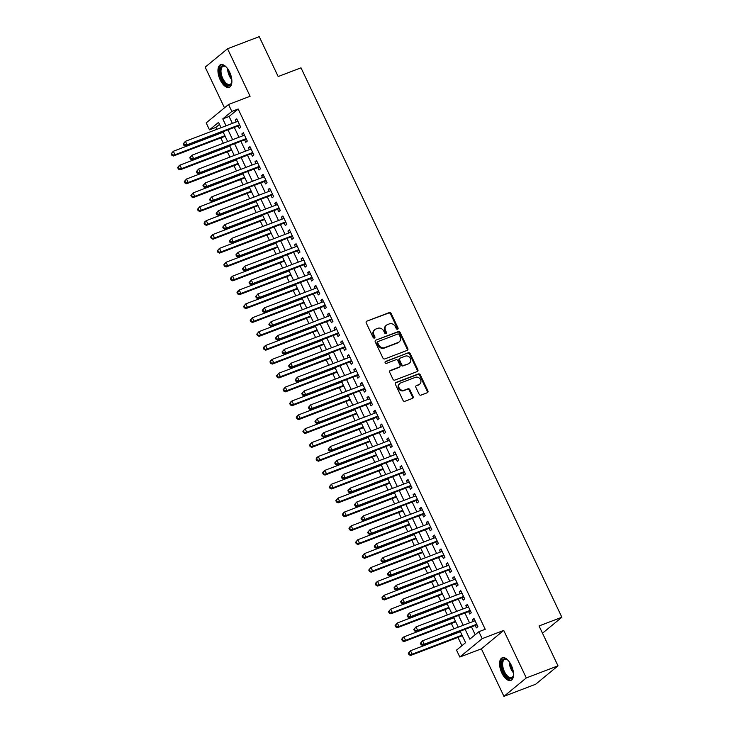 <?xml version="1.0" encoding="UTF-8"?>
<svg xmlns="http://www.w3.org/2000/svg" width="733" height="733" viewBox="0 0 733 733"><rect width="100%" height="100%" fill="white"/><g stroke="black" fill="none" stroke-linecap="round" stroke-linejoin="round"><path stroke-width="1.1" d="M397.598 329.227A1.063 0.916 50.5 0 0 398.019 327.944L391.147 313.477A1.521 1.31 50.5 0 0 389.26 312.588L366.857 321.136A1.521 1.31 50.5 0 0 366.253 322.969L373.124 337.437A1.063 0.916 50.5 0 0 374.865 336.777L373.977 334.899A4.874 4.206 50.5 0 1 374.865 329.621A4.874 4.206 50.5 0 1 375.892 329.025L377.761 328.311A4.874 4.206 50.5 0 1 383.808 331.151L384.697 333.02A1.063 0.916 50.5 0 0 386.447 332.361L385.558 330.482A4.874 4.206 50.5 0 1 386.438 325.205A4.874 4.206 50.5 0 1 387.464 324.609L389.333 323.894A4.874 4.206 50.5 0 1 395.389 326.735L396.278 328.604A1.063 0.916 50.5 0 0 397.598 329.227M397.46 329.264A1.063 0.916 50.5 0 0 397.414 328.439L390.542 313.971A1.521 1.31 50.5 0 0 388.655 313.083L366.857 321.136M374.306 338.096A1.063 0.916 50.5 0 0 374.261 337.272L373.372 335.402L373.977 334.899M385.888 333.68A1.063 0.916 50.5 0 0 385.842 332.855L384.953 330.986L385.558 330.482M511.267 665.225A12.104 5.864 -110.9 0 0 502.242 657.803A12.104 5.864 -110.9 0 0 501.839 672.986A12.104 5.864 -110.9 0 0 510.864 680.416A12.104 5.864 -110.9 0 0 511.267 665.225M229.631 72.109A12.104 5.864 -110.9 0 0 220.606 64.678A12.104 5.864 -110.9 0 0 220.212 79.87A12.104 5.864 -110.9 0 0 229.237 87.291A12.104 5.864 -110.9 0 0 229.631 72.109M419.139 394.244A1.521 1.31 50.5 0 0 421.026 395.124L427.312 392.732A1.521 1.31 50.5 0 0 427.907 390.891L420.275 374.82A1.521 1.31 50.5 0 0 418.387 373.94L395.985 382.479A1.521 1.31 50.5 0 0 395.389 384.321L403.022 400.392A1.521 1.31 50.5 0 0 404.909 401.281L412.505 398.376A1.521 1.31 50.5 0 0 413.1 396.544L409.829 389.663A1.521 1.31 50.5 0 0 407.942 388.783L404.176 390.213A4.077 3.518 50.5 0 1 399.393 388.343A4.077 3.518 50.5 0 1 399.861 383.432A4.077 3.518 50.5 0 1 400.722 382.928L415.464 377.303A4.077 3.518 50.5 0 1 420.247 379.172A4.077 3.518 50.5 0 1 419.789 384.092A4.077 3.518 50.5 0 1 418.928 384.587L416.463 385.531A1.521 1.31 50.5 0 0 415.868 387.363L419.139 394.244M557.996 665.839L535.64 684.255L503.938 696.35L526.294 677.933L557.996 665.839L539.048 625.955L561.872 617.25L300.997 67.83L278.174 76.534L259.225 36.65L227.532 48.745L250.09 96.261L228.54 104.489L231.83 111.425L238.17 109.006L485.219 629.29L478.878 631.709L482.177 638.645L459.82 657.052L456.531 650.116L465.592 642.658L460.159 631.214M526.294 677.933L503.727 630.417L482.177 638.645M407.2 350.374A1.521 1.31 50.5 0 0 407.795 348.541L400.172 332.47A1.521 1.31 50.5 0 0 398.276 331.582L375.873 340.13A1.521 1.31 50.5 0 0 375.278 341.972L382.91 358.034A1.521 1.31 50.5 0 0 384.798 358.923L407.2 350.374A1.521 1.31 50.5 0 0 407.191 349.036L399.567 332.965A1.521 1.31 50.5 0 0 397.671 332.086L375.873 340.13M410.223 353.645L417.856 369.716A1.521 1.31 50.5 0 1 417.26 371.558L394.858 380.097A1.521 1.31 50.5 0 1 392.961 379.218L389.699 372.337A1.521 1.31 50.5 0 1 390.295 370.504L399.384 367.031A1.521 1.31 50.5 0 0 399.98 365.199L397.808 360.636A1.521 1.31 50.5 0 0 395.921 359.747L386.465 363.357A1.063 0.916 50.5 0 1 385.558 361.451L408.336 352.756A1.521 1.31 50.5 0 1 410.223 353.645L409.619 354.149L417.251 370.211L417.856 369.716M227.532 48.745L205.176 67.161L224.49 107.824M238.051 125.994L239.205 128.422L240.708 127.185L236.759 118.856L235.247 120.102L236.136 121.962M244.639 139.875L245.793 142.303L247.296 141.057L243.347 132.728L241.835 133.974L242.724 135.834M251.227 153.747L252.381 156.175L253.884 154.929L249.935 146.609L248.423 147.846L249.312 149.715M257.814 167.619L258.969 170.047L260.472 168.801L256.523 160.481L255.011 161.727L255.899 163.587M264.402 181.491L265.557 183.919L267.059 182.682L263.11 174.353L261.599 175.599L262.487 177.459M270.99 195.372L272.145 197.8L273.647 196.554L269.698 188.225L268.186 189.471L269.075 191.331M277.578 209.244L278.732 211.672L280.235 210.426L276.286 202.097L274.774 203.343L275.663 205.213M284.166 223.116L285.32 225.544L286.823 224.298L282.874 215.978L281.362 217.215L282.251 219.085M290.754 236.988L291.908 239.416L293.411 238.17L289.462 229.85L287.95 231.097L288.839 232.957M297.341 250.869L298.496 253.288L299.999 252.051L296.05 243.722L294.538 244.969L295.426 246.829M303.929 264.741L305.084 267.169L306.586 265.923L302.637 257.595L301.126 258.841L302.014 260.701M310.517 278.613L311.672 281.041L313.174 279.795L309.225 271.476L307.713 272.713L308.602 274.582M317.105 292.485L318.259 294.913L319.762 293.667L315.813 285.348L314.301 286.594L315.19 288.454M323.693 306.357L324.847 308.785L326.35 307.548L322.401 299.22L320.889 300.466L321.778 302.326M330.281 320.239L331.435 322.667L332.938 321.421L328.989 313.092L327.477 314.338L328.366 316.198M336.868 334.111L338.023 336.539L339.526 335.293L335.577 326.973L334.065 328.21L334.954 330.079M343.456 347.983L344.611 350.411L346.113 349.165L342.164 340.845L340.653 342.091L341.541 343.951M350.044 361.855L351.199 364.283L352.71 363.046L348.752 354.717L347.24 355.963L348.129 357.823M356.632 375.736L357.786 378.164L359.298 376.918L355.34 368.589L353.828 369.835L354.717 371.695M363.22 389.608L364.374 392.036L365.886 390.79L361.928 382.461L360.416 383.707L361.305 385.576M369.808 403.48L370.962 405.908L372.474 404.662L368.516 396.342L367.004 397.588L367.893 399.448M376.396 417.352L377.55 419.78L379.062 418.534L375.104 410.214L373.592 411.46L374.481 413.32M382.983 431.233L384.138 433.661L385.65 432.415L381.691 424.086L380.18 425.332L381.068 427.192M389.571 445.105L390.726 447.533L392.237 446.287L388.279 437.958L386.767 439.204L387.656 441.064M396.159 458.977L397.313 461.405L398.825 460.159L394.867 451.84L393.355 453.076L394.244 454.946M402.747 472.849L403.901 475.277L405.413 474.031L401.455 465.712L399.943 466.958L400.832 468.818M409.335 486.721L410.489 489.149L412.001 487.912L408.043 479.584L406.531 480.83L407.42 482.69M415.923 500.602L417.077 503.03L418.589 501.784L414.631 493.456L413.119 494.702L414.008 496.562M422.51 514.474L423.665 516.902L425.177 515.656L421.218 507.337L419.707 508.574L420.595 510.443M429.098 528.346L430.253 530.774L431.764 529.528L427.806 521.209L426.294 522.455L427.183 524.315M435.686 542.218L436.841 544.646L438.352 543.41L434.394 535.081L432.882 536.327L433.771 538.187M442.274 556.1L443.428 558.528L444.94 557.282L440.982 548.953L439.47 550.199L440.359 552.059M448.862 569.972L450.016 572.4L451.528 571.154L447.57 562.834L446.058 564.071L446.947 565.94M455.45 583.844L456.604 586.272L458.116 585.026L454.158 576.706L452.646 577.952L453.535 579.812M462.037 597.716L463.192 600.144L464.704 598.907L460.745 590.578L459.234 591.824L460.122 593.684M468.625 611.597L469.78 614.025L471.292 612.779L467.333 604.45L465.821 605.696L466.71 607.556M238.17 109.006L229.108 116.474L232.398 123.391M234.313 127.423L238.985 137.263M240.9 141.295L245.573 151.135M247.488 155.167L252.161 165.007M254.076 169.048L258.749 178.889M260.664 182.92L265.337 192.761M267.252 196.792L271.925 206.633M273.84 210.664L278.513 220.505M280.427 224.545L285.1 234.386M287.015 238.417L291.688 248.258M293.603 252.289L298.276 262.13M300.191 266.161L304.864 276.002M306.779 280.043L311.452 289.874M313.367 293.915L318.04 303.755M319.954 307.787L324.627 317.627M326.542 321.659L331.215 331.499M333.13 335.531L337.803 345.371M339.718 349.412L344.391 359.252M346.306 363.284L350.979 373.124M352.894 377.156L357.567 386.997M359.482 391.028L364.154 400.869M366.069 404.909L370.742 414.75M372.657 418.781L377.33 428.622M379.245 432.653L383.918 442.494M385.833 446.525L390.506 456.366M392.421 460.406L397.094 470.238M399.009 474.278L403.681 484.119M405.596 488.151L410.269 497.991M412.184 502.023L416.857 511.863M418.772 515.895L423.445 525.735M425.36 529.776L430.033 539.616M431.948 543.648L436.621 553.488M438.536 557.52L443.208 567.36M445.123 571.392L449.796 581.232M451.711 585.273L456.384 595.114M458.299 599.145L462.972 608.986M464.887 613.017L469.56 622.858M471.475 626.889L475.204 634.732M475.213 625.469L476.368 627.897L477.879 626.651L473.921 618.322L472.409 619.568L473.298 621.428M219.497 124.39L215.823 127.423L216.748 129.365M218.663 133.397L218.892 133.882M220.807 137.923L223.336 143.237M225.251 147.269L225.48 147.754M227.395 151.795L229.924 157.109M231.839 161.141L232.068 161.636M233.983 165.667L236.512 170.981M238.427 175.013L238.656 175.508M240.571 179.539L243.099 184.853M245.014 188.894L245.243 189.38M247.158 193.411L249.687 198.735M251.602 202.766L251.831 203.252M253.746 207.292L256.275 212.607M258.19 216.638L258.419 217.133M260.334 221.164L262.863 226.479M264.778 230.51L265.007 231.005M266.922 235.036L269.451 240.351M271.366 244.391L271.595 244.877M273.51 248.908L276.039 254.232M277.954 258.263L278.183 258.749M280.098 262.79L282.626 268.104M284.541 272.135L284.771 272.63M286.685 276.662L289.214 281.976M291.129 286.007L291.358 286.502M293.273 290.534L295.802 295.848M297.717 299.889L297.946 300.374M299.861 304.406L302.39 309.729M304.305 313.761L304.534 314.246M306.449 318.287L308.978 323.601M310.893 327.633L311.122 328.118M313.037 332.159L315.566 337.473M317.481 341.505L317.71 341.999M319.625 346.031L322.154 351.345M324.068 355.377L324.298 355.871M326.212 359.903L328.741 365.217M330.656 369.258L330.885 369.744M332.8 373.775L335.329 379.098M337.244 383.13L337.473 383.616M339.388 387.656L341.917 392.97M343.832 397.002L344.061 397.497M345.976 401.528L348.505 406.842M350.42 410.874L350.649 411.369M352.564 415.4L355.093 420.715M357.008 424.755L357.237 425.241M359.152 429.272L361.681 434.596M363.595 438.627L363.825 439.113M365.74 443.153L368.268 448.468M370.183 452.499L370.412 452.994M372.327 457.026L374.856 462.34M376.771 466.371L377 466.866M378.915 470.898L381.444 476.212M383.359 480.252L383.588 480.738M385.503 484.77L388.032 490.093M389.947 494.124L390.176 494.61M392.091 498.651L394.62 503.965M396.535 507.996L396.764 508.482M398.679 512.523L401.208 517.837M403.123 521.869L403.352 522.363M405.267 526.395L407.795 531.709M409.71 535.75L409.939 536.235M411.854 540.267L414.383 545.581M416.298 549.622L416.527 550.107M418.442 554.139L420.971 559.462M422.886 563.494L423.115 563.979M425.03 568.02L427.559 573.334M429.474 577.366L429.703 577.861M431.618 581.892L434.147 587.206M436.062 591.238L436.291 591.733M438.206 595.764L440.735 601.078M442.65 605.119L442.879 605.605M444.794 609.636L447.322 614.96M449.237 618.991L449.466 619.477M451.381 623.517L453.91 628.832M455.825 632.863L456.054 633.358M457.969 637.389L461.909 645.681M542.493 633.211L561.872 617.25M503.727 630.417L481.379 648.833L503.938 696.35M481.379 648.833L459.82 657.052M215.823 127.423L209.482 129.842L206.184 122.897L228.54 104.489M465.134 629.308L469.816 639.167L478.878 631.709M231.83 111.425L222.768 118.893L226.057 125.81M227.972 129.842L232.645 139.682M234.56 143.714L239.233 153.554M241.148 157.586L245.821 167.426M247.736 171.467L252.409 181.308M254.324 185.339L258.996 195.18M260.911 199.211L265.584 209.052M267.499 213.083L272.172 222.924M274.087 226.964L278.76 236.805M280.675 240.836L285.348 250.677M287.263 254.708L291.936 264.549M293.851 268.58L298.523 278.421M300.438 282.462L305.111 292.293M307.026 296.334L311.699 306.174M313.614 310.206L318.287 320.046M320.202 324.078L324.875 333.918M326.79 337.95L331.463 347.79M333.378 351.831L338.05 361.671M339.965 365.703L344.638 375.543M346.553 379.575L351.226 389.415M353.141 393.447L357.814 403.287M359.729 407.328L364.402 417.169M366.317 421.2L370.99 431.041M372.905 435.072L377.577 444.913M379.492 448.944L384.165 458.785M386.08 462.825L390.753 472.657M392.668 476.697L397.341 486.538M399.256 490.569L403.929 500.41M405.844 504.441L410.517 514.282M412.432 518.313L417.104 528.154M419.019 532.195L423.692 542.035M425.607 546.067L430.28 555.907M432.195 559.939L436.868 569.779M438.783 573.811L443.456 583.651M445.371 587.692L450.044 597.532M451.959 601.564L456.632 611.404M458.546 615.436L463.219 625.276M221.073 127.707L218.544 122.374L209.482 129.842M458.244 627.173L453.571 617.333M451.656 613.301L446.983 603.461M445.068 599.429L440.396 589.589M438.481 585.557L433.808 575.717M431.893 571.676L427.22 561.845M425.305 557.804L420.632 547.963M418.717 543.932L414.044 534.091M412.129 530.06L407.456 520.219M405.541 516.188L400.869 506.347M398.954 502.307L394.281 492.466M392.366 488.435L387.693 478.594M385.778 474.563L381.105 464.722M379.19 460.691L374.517 450.85M372.602 446.809L367.929 436.969M366.014 432.937L361.342 423.097M359.427 419.065L354.754 409.225M352.839 405.193L348.166 395.353M346.251 391.312L341.578 381.481M339.663 377.44L334.99 367.599M333.075 363.568L328.402 353.727M326.487 349.696L321.814 339.855M319.9 335.824L315.227 325.983M313.312 321.943L308.639 312.102M306.724 308.071L302.051 298.23M300.136 294.199L295.463 284.358M293.548 280.327L288.875 270.486M286.96 266.446L282.287 256.605M280.373 252.573L275.7 242.733M273.785 238.701L269.112 228.861M267.197 224.829L262.524 214.989M260.609 210.948L255.936 201.117M254.012 197.076L249.348 187.236M247.424 183.204L242.76 173.364M240.836 169.332L236.173 159.492M234.248 155.46L229.585 145.62M227.661 141.579L222.997 131.738M229.108 116.474L222.768 118.893M235.247 120.102L237.025 119.424M241.835 133.974L243.613 133.296M248.423 147.846L250.2 147.168M255.011 161.727L256.788 161.04M261.599 175.599L263.376 174.921M268.186 189.471L269.964 188.793M274.774 203.343L276.552 202.665M281.362 217.215L283.14 216.537M287.95 231.097L289.727 230.419M294.538 244.969L296.315 244.291M301.126 258.841L302.903 258.163M307.713 272.713L309.491 272.035M314.301 286.594L316.079 285.916M320.889 300.466L322.667 299.788M327.477 314.338L329.254 313.66M334.065 328.21L335.842 327.532M340.653 342.091L342.43 341.413M347.24 355.963L349.018 355.285M353.828 369.835L355.606 369.157M360.416 383.707L362.194 383.029M367.004 397.588L368.781 396.901M373.592 411.46L375.369 410.782M380.18 425.332L381.957 424.654M386.767 439.204L388.545 438.526M393.355 453.076L395.133 452.398M399.943 466.958L401.721 466.28M406.531 480.83L408.308 480.152M413.119 494.702L414.905 494.024M419.707 508.574L421.493 507.896M426.294 522.455L428.081 521.777M432.882 536.327L434.669 535.649M439.47 550.199L441.257 549.521M446.058 564.071L447.845 563.393M452.646 577.952L454.433 577.265M459.234 591.824L461.02 591.146M465.821 605.696L467.608 605.018M472.409 619.568L474.196 618.89M386.438 325.205L385.833 325.699A4.874 4.206 50.5 0 0 384.953 330.986M374.865 329.621L374.261 330.116A4.874 4.206 50.5 0 0 373.372 335.402M399.137 334.633A1.063 0.916 50.5 0 0 397.817 334.01L378.146 341.514A1.063 0.916 50.5 0 0 377.733 342.797L378.668 344.776A4.874 4.206 50.5 0 0 384.724 347.616L398.166 342.485A4.874 4.206 50.5 0 0 399.192 341.89A4.874 4.206 50.5 0 0 400.071 336.612L399.137 334.633M377.541 342.009A1.063 0.916 50.5 0 0 377.129 343.301L377.733 342.797M399.192 341.89L398.587 342.384A4.874 4.206 50.5 0 1 397.561 342.98L384.119 348.111A4.874 4.206 50.5 0 1 378.063 345.27L377.129 343.301M417.233 371.567A1.521 1.31 50.5 0 0 417.251 370.211M389.718 370.99L398.779 367.535A1.521 1.31 50.5 0 0 399.1 367.343L399.705 366.848M385.1 361.891L408.336 352.756M408.812 363.44A4.077 3.518 50.5 0 0 409.665 362.936A4.077 3.518 50.5 0 0 410.132 358.025A4.077 3.518 50.5 0 0 405.349 356.146L400.154 358.135A1.521 1.31 50.5 0 0 399.558 359.967L401.721 364.53A1.521 1.31 50.5 0 0 403.608 365.419L408.208 363.935A4.077 3.518 50.5 0 0 409.06 363.431L409.665 362.936M399.549 358.629A1.521 1.31 50.5 0 0 398.954 360.471L399.558 359.967M408.208 363.935L403.003 365.914A1.521 1.31 50.5 0 1 401.116 365.034L398.954 360.471M409.619 354.149A1.521 1.31 50.5 0 0 407.731 353.26M419.789 384.092L419.184 384.587A4.077 3.518 50.5 0 1 418.323 385.091L416.463 385.531M399.861 383.432L399.256 383.927A4.077 3.518 50.5 0 0 398.789 388.838A4.077 3.518 50.5 0 0 403.571 390.716L404.176 390.213M412.477 398.395A1.521 1.31 50.5 0 0 412.496 397.039L409.234 390.167A1.521 1.31 50.5 0 0 407.337 389.278L403.571 390.716M427.284 392.741A1.521 1.31 50.5 0 0 427.302 391.395L419.679 375.323A1.521 1.31 50.5 0 0 417.783 374.435L395.408 382.974M223.226 132.233L173.336 151.264L174.985 154.736L173.474 155.982L225.141 136.265M172.392 154.7L171.733 153.307L171.128 153.802L171.788 155.194L174.985 154.736L224.875 135.697M171.128 153.802L173.336 151.264L171.733 153.307M173.474 155.982L171.788 155.194M183.204 143.851L183.864 145.244L184.469 144.74L183.809 143.356L183.204 143.851L185.422 141.313L237.913 121.284M183.809 143.356L185.422 141.313L187.062 144.777L185.559 146.023L239.059 125.609A1.548 1.338 50.5 0 1 239.581 125.526L239.938 125.545M239.563 124.757L187.062 144.777L184.469 144.74M183.864 145.244L185.559 146.023M231.894 81.583A10.473 5.076 69.1 0 1 231.665 82.747A10.473 5.076 69.1 0 1 221.861 78.962A10.473 5.076 69.1 0 1 220.23 68.361A10.473 5.076 69.1 0 1 225.452 66.456A10.473 5.076 69.1 0 1 226.387 67.17M225.791 66.694A9.694 4.7 -110.9 0 0 223.116 66.3A9.694 4.7 -110.9 0 0 222.795 78.468A9.694 4.7 -110.9 0 0 230.025 84.414A9.694 4.7 -110.9 0 0 231.765 82.343M221.339 64.504A12.021 5.827 -110.9 0 0 221.256 79.457A12.021 5.827 -110.9 0 0 229.896 86.934M513.521 674.699A10.473 5.076 69.1 0 1 513.457 675.148A10.473 5.076 69.1 0 1 513.302 675.863A10.473 5.076 69.1 0 1 505.972 675.991A10.473 5.076 69.1 0 1 501.674 662.293A10.473 5.076 69.1 0 1 507.089 659.572A10.473 5.076 69.1 0 1 508.024 660.296M507.428 659.81A9.694 4.7 -110.9 0 0 504.744 659.416A9.694 4.7 -110.9 0 0 502.746 662.522A9.694 4.7 -110.9 0 0 505.229 673.096A9.694 4.7 -110.9 0 0 511.661 677.539A9.694 4.7 -110.9 0 0 513.402 675.46M502.975 657.629A12.021 5.827 -110.9 0 0 500.804 661.34A12.021 5.827 -110.9 0 0 503.708 674.158A12.021 5.827 -110.9 0 0 511.524 680.059M229.814 146.105L179.924 165.136L181.573 168.608L180.061 169.854L231.729 150.137M178.98 168.572L178.321 167.179L177.716 167.683L178.376 169.066L181.573 168.608L231.463 149.578M177.716 167.683L178.412 166.382L179.924 165.136L178.321 167.179M180.061 169.854L178.376 169.066M236.402 159.977L186.512 179.017L188.161 182.48L186.649 183.726L238.317 164.018M185.568 182.444L184.908 181.06L184.304 181.555L184.963 182.938L188.161 182.48L238.051 163.45M184.304 181.555L186.512 179.017L184.908 181.06M186.649 183.726L184.963 182.938M242.989 173.858L193.1 192.889L194.749 196.352L193.237 197.598L244.904 177.89M192.156 196.316L191.496 194.932L190.892 195.427L191.551 196.82L194.749 196.352L244.639 177.322M190.892 195.427L193.1 192.889L191.496 194.932M193.237 197.598L191.551 196.82M249.577 187.73L199.688 206.761L201.337 210.234L199.825 211.471L251.492 191.762M198.744 210.197L198.084 208.804L197.479 209.299L198.139 210.692L201.337 210.234L251.227 191.194M197.479 209.299L199.688 206.761L198.084 208.804M199.825 211.471L198.139 210.692M189.792 157.723L190.452 159.116L191.056 158.621L190.397 157.228L189.792 157.723L192.009 155.185L244.501 135.156M190.397 157.228L192.009 155.185L193.649 158.658L192.147 159.904L245.647 139.481A1.548 1.338 50.5 0 1 246.169 139.407L246.526 139.426M246.151 138.629L193.649 158.658L191.056 158.621M190.452 159.116L192.147 159.904M196.38 171.604L197.04 172.988L197.644 172.493L196.985 171.101L196.38 171.604L198.597 169.057L251.089 149.037M196.985 171.101L198.597 169.057L200.237 172.53L198.735 173.776L252.234 153.362A1.548 1.338 50.5 0 1 252.757 153.279L253.114 153.298M252.738 152.501L200.237 172.53L197.644 172.493M197.04 172.988L198.735 173.776M202.968 185.476L203.627 186.86L204.232 186.365L203.572 184.982L202.968 185.476L205.185 182.938L257.677 162.909M203.572 184.982L205.185 182.938L206.825 186.402L205.322 187.648L258.822 167.234A1.548 1.338 50.5 0 1 259.345 167.151L259.702 167.17M259.326 166.373L206.825 186.402L204.232 186.365M203.627 186.86L205.322 187.648M209.556 199.349L210.215 200.741L210.82 200.237L210.16 198.854L209.556 199.349L211.773 196.811L264.265 176.781M210.16 198.854L211.773 196.811L213.413 200.274L211.91 201.52L265.41 181.106A1.548 1.338 50.5 0 1 265.932 181.024L266.29 181.042M265.914 180.254L213.413 200.274L210.82 200.237M210.215 200.741L211.91 201.52M256.165 201.602L206.275 220.633L207.925 224.106L206.413 225.352L258.08 205.634M205.332 224.069L204.672 222.676L204.067 223.18L204.727 224.564L207.925 224.106L257.814 205.075M204.067 223.18L204.764 221.879L206.275 220.633L204.672 222.676M206.413 225.352L204.727 224.564M216.143 213.221L216.803 214.613L217.408 214.109L216.748 212.726L216.143 213.221L218.361 210.683L270.853 190.653M216.748 212.726L218.361 210.683L220.001 214.155L218.498 215.392L271.998 194.978A1.548 1.338 50.5 0 1 272.52 194.905L272.878 194.914M272.502 194.126L220.001 214.155L217.408 214.109M216.803 214.613L218.498 215.392M262.753 215.475L212.863 234.514L214.512 237.978L213.001 239.224L264.668 219.506M211.919 237.941L211.26 236.557L210.655 237.052L211.315 238.436L214.512 237.978L264.402 218.947M210.655 237.052L211.351 235.751L212.863 234.514L211.26 236.557M213.001 239.224L211.315 238.436M222.731 227.102L223.391 228.485L223.996 227.99L223.336 226.598L222.731 227.102L224.949 224.555L277.44 204.525M223.336 226.598L224.949 224.555L226.598 228.027L225.086 229.273L278.586 208.859A1.548 1.338 50.5 0 1 279.108 208.777L279.465 208.795M279.09 207.998L226.598 228.027L223.996 227.99M223.391 228.485L225.086 229.273M269.341 229.347L219.451 248.386L221.1 251.85L219.588 253.096L271.256 233.387M218.507 251.813L217.848 250.429L217.243 250.924L217.903 252.317L221.1 251.85L270.99 232.819M217.243 250.924L219.451 248.386L217.848 250.429M219.588 253.096L217.903 252.317M229.319 240.974L229.979 242.357L230.583 241.863L229.924 240.479L229.319 240.974L231.536 238.436L284.028 218.407M229.924 240.479L231.536 238.436L233.186 241.899L231.674 243.145L285.174 222.731A1.548 1.338 50.5 0 1 285.696 222.649L286.053 222.667M285.678 221.87L233.186 241.899L230.583 241.863M229.979 242.357L231.674 243.145M275.929 243.228L226.039 262.258L227.688 265.731L226.176 266.968L277.844 247.259M225.095 265.685L224.435 264.301L223.831 264.796L224.49 266.189L227.688 265.731L277.578 246.691M223.831 264.796L226.039 262.258L224.435 264.301M226.176 266.968L224.49 266.189M235.907 254.846L236.567 256.229L237.171 255.735L236.512 254.351L235.907 254.846L238.124 252.308L290.616 232.279M236.512 254.351L238.124 252.308L239.773 255.771L238.262 257.017L291.761 236.603A1.548 1.338 50.5 0 1 292.284 236.521L292.641 236.539M292.265 235.742L239.773 255.771L237.171 255.735M236.567 256.229L238.262 257.017M282.517 257.1L232.627 276.13L234.276 279.603L232.764 280.849L284.431 261.131M231.683 279.566L231.023 278.174L230.419 278.677L231.078 280.061L234.276 279.603L284.166 260.563M230.419 278.677L231.115 277.376L232.627 276.13L231.023 278.174M232.764 280.849L231.078 280.061M242.495 268.718L243.154 270.111L243.759 269.607L243.099 268.223L242.495 268.718L244.712 266.18L297.204 246.151M243.099 268.223L244.712 266.18L246.361 269.652L244.849 270.889L298.349 250.475A1.548 1.338 50.5 0 1 298.872 250.402L299.229 250.411M298.853 249.623L246.361 269.652L243.759 269.607M243.154 270.111L244.849 270.889M289.104 270.972L239.215 290.011L240.864 293.475L239.352 294.721L291.019 275.003M238.271 293.438L237.611 292.046L237.006 292.549L237.666 293.933L240.864 293.475L290.754 274.444M237.006 292.549L237.703 291.248L239.215 290.011L237.611 292.046M239.352 294.721L237.666 293.933M249.083 282.599L249.742 283.983L250.347 283.488L249.687 282.095L249.083 282.599L251.3 280.052L303.792 260.023M249.687 282.095L251.3 280.052L252.949 283.524L251.437 284.771L304.937 264.356A1.548 1.338 50.5 0 1 305.459 264.274L305.817 264.292M305.441 263.495L252.949 283.524L250.347 283.488M249.742 283.983L251.437 284.771M295.692 284.844L245.802 303.883L247.452 307.347L245.94 308.593L297.607 288.884M244.859 307.31L244.199 305.927L243.594 306.421L244.254 307.805L247.452 307.347L297.341 288.316M243.594 306.421L245.802 303.883L244.199 305.927M245.94 308.593L244.254 307.805M255.67 296.471L256.33 297.855L256.935 297.36L256.275 295.967L255.67 296.471L257.888 293.924L310.38 273.904M256.275 295.967L257.888 293.924L259.537 297.396L258.025 298.643L311.525 278.228A1.548 1.338 50.5 0 1 312.047 278.146L312.405 278.164M312.029 277.367L259.537 297.396L256.935 297.36M256.33 297.855L258.025 298.643M302.28 298.725L252.39 317.756L254.039 321.228L252.528 322.465L304.195 302.756M251.446 321.182L250.787 319.799L250.182 320.294L250.842 321.686L254.039 321.228L303.929 302.188M250.182 320.294L252.39 317.756L250.787 319.799M252.528 322.465L250.842 321.686M262.258 310.343L262.918 311.727L263.523 311.232L262.863 309.848L262.258 310.343L264.476 307.805L316.968 287.776M262.863 309.848L264.476 307.805L266.125 311.268L264.613 312.515L318.122 292.101A1.548 1.338 50.5 0 1 318.635 292.018L318.992 292.036M318.617 291.239L266.125 311.268L263.523 311.232M262.918 311.727L264.613 312.515M268.846 324.215L269.506 325.608L270.111 325.104L269.451 323.72L268.846 324.215L271.063 321.677L323.555 301.648M269.451 323.72L271.063 321.677L272.713 325.15L271.201 326.387L324.71 305.973A1.548 1.338 50.5 0 1 325.223 305.89L325.58 305.908M325.205 305.12L272.713 325.15L270.111 325.104M269.506 325.608L271.201 326.387M275.434 338.087L276.094 339.48L276.698 338.985L276.039 337.592L275.434 338.087L277.651 335.549L330.143 315.52M276.039 337.592L277.651 335.549L279.3 339.022L277.789 340.268L331.298 319.845A1.548 1.338 50.5 0 1 331.811 319.771L332.168 319.79M331.792 318.992L279.3 339.022L276.698 338.985M276.094 339.48L277.789 340.268M308.868 312.597L258.978 331.628L260.627 335.1L259.115 336.346L310.783 316.629M258.034 335.063L257.375 333.671L256.77 334.166L257.43 335.558L260.627 335.1L310.517 316.06M256.77 334.166L258.978 331.628L257.375 333.671M259.115 336.346L257.43 335.558M315.456 326.469L265.566 345.5L267.215 348.972L265.703 350.218L317.371 330.501M264.622 348.935L263.962 347.543L263.358 348.047L264.017 349.43L267.215 348.972L317.105 329.942M263.358 348.047L264.054 346.746L265.566 345.5L263.962 347.543M265.703 350.218L264.017 349.43M322.044 340.341L272.154 359.381L273.803 362.844L272.291 364.09L323.959 344.382M271.21 362.808L270.55 361.424L269.946 361.919L270.605 363.302L273.803 362.844L323.693 343.814M269.946 361.919L270.642 360.618L272.154 359.381L270.55 361.424M272.291 364.09L270.605 363.302M282.022 351.968L282.681 353.352L283.286 352.857L282.626 351.464L282.022 351.968L284.239 349.421L336.731 329.401M282.626 351.464L284.239 349.421L285.888 352.894L284.377 354.14L337.886 333.726A1.548 1.338 50.5 0 1 338.399 333.643L338.756 333.662M338.38 332.864L285.888 352.894L283.286 352.857M282.681 353.352L284.377 354.14M328.631 354.222L278.742 373.253L280.391 376.716L278.879 377.962L330.546 358.254M277.798 376.68L277.138 375.296L276.533 375.791L277.193 377.183L280.391 376.716L330.281 357.686M276.533 375.791L278.742 373.253L277.138 375.296M278.879 377.962L277.193 377.183M288.61 365.84L289.269 367.224L289.874 366.729L289.214 365.346L288.61 365.84L290.827 363.302L343.319 343.273M289.214 365.346L290.827 363.302L292.476 366.766L290.964 368.012L344.473 347.598A1.548 1.338 50.5 0 1 344.986 347.515L345.344 347.534M344.968 346.736L292.476 366.766L289.874 366.729M289.269 367.224L290.964 368.012M335.219 368.094L285.329 387.125L286.979 390.597L285.467 391.843L337.134 372.126M284.386 390.561L283.726 389.168L283.121 389.663L283.781 391.055L286.979 390.597L336.868 371.558M283.121 389.663L285.329 387.125L283.726 389.168M285.467 391.843L283.781 391.055M295.207 379.712L295.857 381.105L296.462 380.601L295.802 379.218L295.207 379.712L297.415 377.174L349.907 357.145M295.802 379.218L297.415 377.174L299.064 380.638L297.552 381.884L351.061 361.47A1.548 1.338 50.5 0 1 351.574 361.387L351.932 361.406M351.556 360.618L299.064 380.638L296.462 380.601M295.857 381.105L297.552 381.884M341.807 381.966L291.917 400.997L293.566 404.469L292.055 405.716L343.722 385.998M290.974 404.433L290.314 403.04L289.709 403.544L290.369 404.928L293.566 404.469L343.456 385.439M289.709 403.544L290.405 402.243L291.917 400.997L290.314 403.04M292.055 405.716L290.369 404.928M301.794 393.584L302.445 394.977L303.05 394.473L302.39 393.09L301.794 393.584L304.003 391.046L356.495 371.017M302.39 393.09L304.003 391.046L305.652 394.519L304.14 395.756L357.649 375.342A1.548 1.338 50.5 0 1 358.162 375.269L358.519 375.278M358.144 374.49L305.652 394.519L303.05 394.473M302.445 394.977L304.14 395.756M348.395 395.838L298.505 414.878L300.154 418.341L298.643 419.588L350.31 399.87M297.561 418.305L296.902 416.921L296.297 417.416L296.957 418.8L300.154 418.341L350.044 399.311M296.297 417.416L296.993 416.115L298.505 414.878L296.902 416.921M298.643 419.588L296.957 418.8M308.382 407.466L309.033 408.849L309.638 408.354L308.978 406.962L308.382 407.466L310.59 404.918L363.082 384.889M308.978 406.962L310.59 404.918L312.24 408.391L310.728 409.637L364.237 389.223A1.548 1.338 50.5 0 1 364.75 389.141L365.107 389.159M364.732 388.362L312.24 408.391L309.638 408.354M309.033 408.849L310.728 409.637M354.983 409.71L305.093 428.75L306.742 432.213L305.23 433.46L356.898 413.751M304.149 432.177L303.489 430.793L302.885 431.288L303.544 432.681L306.742 432.213L356.632 413.183M302.885 431.288L305.093 428.75L303.489 430.793M305.23 433.46L303.544 432.681M314.97 421.338L315.621 422.721L316.225 422.226L315.566 420.843L314.97 421.338L317.178 418.8L369.67 398.77M315.566 420.843L317.178 418.8L318.828 422.263L317.316 423.509L370.825 403.095A1.548 1.338 50.5 0 1 371.338 403.013L371.695 403.031M371.319 402.234L318.828 422.263L316.225 422.226M315.621 422.721L317.316 423.509M361.571 423.592L311.681 442.622L313.33 446.095L311.818 447.332L363.486 427.623M310.737 446.049L310.077 444.665L309.473 445.16L310.132 446.553L313.33 446.095L363.22 427.055M309.473 445.16L311.681 442.622L310.077 444.665M311.818 447.332L310.132 446.553M321.558 435.21L322.208 436.593L322.813 436.098L322.154 434.715L321.558 435.21L323.766 432.672L376.258 412.642M322.154 434.715L323.766 432.672L325.415 436.135L323.904 437.381L377.413 416.967A1.548 1.338 50.5 0 1 377.926 416.885L378.283 416.903M377.907 416.115L325.415 436.135L322.813 436.098M322.208 436.593L323.904 437.381M368.158 437.464L318.269 456.494L319.918 459.967L318.406 461.213L370.073 441.495M317.325 459.93L316.665 458.537L316.06 459.041L316.72 460.425L319.918 459.967L369.808 440.927M316.06 459.041L316.757 457.74L318.269 456.494L316.665 458.537M318.406 461.213L316.72 460.425M328.146 449.082L328.796 450.474L329.401 449.97L328.741 448.587L328.146 449.082L330.354 446.544L382.846 426.514M328.741 448.587L330.354 446.544L332.003 450.016L330.491 451.253L384 430.839A1.548 1.338 50.5 0 1 384.513 430.766L384.871 430.775M384.495 429.987L332.003 450.016L329.401 449.97M328.796 450.474L330.491 451.253M374.746 451.336L324.856 470.375L326.506 473.839L324.994 475.085L376.661 455.367M323.913 473.802L323.253 472.409L322.648 472.913L323.308 474.297L326.506 473.839L376.396 454.808M322.648 472.913L323.345 471.612L324.856 470.375L323.253 472.409M324.994 475.085L323.308 474.297M381.334 465.208L331.444 484.247L333.094 487.711L331.582 488.957L383.249 469.248M330.501 487.674L329.841 486.291L329.236 486.785L329.896 488.169L333.094 487.711L382.983 468.68M329.236 486.785L331.444 484.247L329.841 486.291M331.582 488.957L329.896 488.169M387.922 479.089L338.032 498.119L339.681 501.592L338.17 502.829L389.837 483.12M337.088 501.546L336.429 500.163L335.824 500.657L336.484 502.05L339.681 501.592L389.571 482.552M335.824 500.657L338.032 498.119L336.429 500.163M338.17 502.829L336.484 502.05M334.734 462.963L335.384 464.346L335.989 463.852L335.329 462.459L334.734 462.963L336.942 460.416L389.434 440.386M335.329 462.459L336.942 460.416L338.591 463.888L337.079 465.134L390.588 444.72A1.548 1.338 50.5 0 1 391.101 444.638L391.459 444.656M391.083 443.859L338.591 463.888L335.989 463.852M335.384 464.346L337.079 465.134M341.321 476.835L341.972 478.218L342.577 477.724L341.926 476.331L341.321 476.835L343.53 474.288L396.022 454.268M341.926 476.331L343.53 474.288L345.179 477.76L343.667 479.006L397.176 458.592A1.548 1.338 50.5 0 1 397.689 458.51L398.046 458.528M397.671 457.731L345.179 477.76L342.577 477.724M341.972 478.218L343.667 479.006M347.909 490.707L348.56 492.09L349.165 491.596L348.514 490.212L347.909 490.707L350.117 488.169L402.609 468.14M348.514 490.212L350.117 488.169L351.767 491.632L350.255 492.878L403.764 472.464A1.548 1.338 50.5 0 1 404.277 472.382L404.634 472.4M404.259 471.603L351.767 491.632L349.165 491.596M348.56 492.09L350.255 492.878M394.51 492.961L344.62 511.991L346.269 515.464L344.757 516.71L396.425 496.992M343.676 515.427L343.017 514.035L342.412 514.539L343.071 515.922L346.269 515.464L396.159 496.424M342.412 514.539L343.108 513.237L344.62 511.991L343.017 514.035M344.757 516.71L343.071 515.922M354.497 504.579L355.148 505.972L355.752 505.468L355.102 504.084L354.497 504.579L356.705 502.041L409.197 482.012M355.102 504.084L356.705 502.041L358.355 505.513L356.843 506.75L410.352 486.336A1.548 1.338 50.5 0 1 410.874 486.254L411.222 486.272M410.846 485.484L358.355 505.513L355.752 505.468M355.148 505.972L356.843 506.75M401.098 506.833L351.208 525.863L352.857 529.336L351.345 530.582L403.013 510.864M350.264 529.299L349.604 527.907L349 528.411L349.659 529.794L352.857 529.336L402.747 510.305M349 528.411L349.696 527.109L351.208 525.863L349.604 527.907M351.345 530.582L349.659 529.794M361.085 518.451L361.745 519.844L362.34 519.349L361.69 517.956L361.085 518.451L363.293 515.913L415.785 495.884M361.69 517.956L363.293 515.913L364.942 519.385L363.431 520.632L416.94 500.208A1.548 1.338 50.5 0 1 417.462 500.135L417.81 500.153M417.434 499.356L364.942 519.385L362.34 519.349M361.745 519.844L363.431 520.632M407.685 520.705L357.796 539.745L359.445 543.208L357.933 544.454L409.6 524.746M356.852 543.171L356.192 541.788L355.587 542.283L356.247 543.666L359.445 543.208L409.335 524.177M355.587 542.283L357.796 539.745L356.192 541.788M357.933 544.454L356.247 543.666M367.673 532.332L368.332 533.716L368.928 533.221L368.278 531.828L367.673 532.332L369.881 529.785L422.373 509.765M368.278 531.828L369.881 529.785L371.53 533.258L370.018 534.504L423.527 514.09A1.548 1.338 50.5 0 1 424.05 514.007L424.398 514.025M424.022 513.228L371.53 533.258L368.928 533.221M368.332 533.716L370.018 534.504M414.273 534.586L364.383 553.617L366.033 557.089L364.521 558.326L416.188 538.618M363.44 557.043L362.78 555.66L362.175 556.155L362.835 557.547L366.033 557.089L415.923 538.049M362.175 556.155L364.383 553.617L362.78 555.66M364.521 558.326L362.835 557.547M374.261 546.204L374.92 547.588L375.516 547.093L374.865 545.709L374.261 546.204L376.469 543.666L428.961 523.637M374.865 545.709L376.469 543.666L378.118 547.13L376.606 548.376L430.115 527.962A1.548 1.338 50.5 0 1 430.637 527.879L430.986 527.897M430.61 527.1L378.118 547.13L375.516 547.093M374.92 547.588L376.606 548.376M420.861 548.458L370.971 567.489L372.621 570.961L371.109 572.207L422.776 552.49M370.028 570.925L369.368 569.532L368.763 570.027L369.423 571.419L372.621 570.961L422.51 551.922M368.763 570.027L370.971 567.489L369.368 569.532M371.109 572.207L369.423 571.419M427.449 562.33L377.559 581.361L379.208 584.833L377.697 586.079L429.364 566.362M376.615 584.797L375.956 583.404L375.351 583.908L376.011 585.291L379.208 584.833L429.098 565.803M375.351 583.908L376.056 582.607L377.559 581.361L375.956 583.404M377.697 586.079L376.011 585.291M434.037 576.202L384.147 595.242L385.796 598.705L384.284 599.951L435.952 580.234M383.203 598.669L382.544 597.285L381.939 597.78L382.599 599.163L385.796 598.705L435.686 579.675M381.939 597.78L384.147 595.242L382.544 597.285M384.284 599.951L382.599 599.163M380.848 560.076L381.508 561.469L382.104 560.965L381.453 559.581L380.848 560.076L383.057 557.538L435.549 537.509M381.453 559.581L383.057 557.538L384.706 561.002L383.194 562.248L436.703 541.834A1.548 1.338 50.5 0 1 437.225 541.751L437.574 541.769M437.198 540.981L384.706 561.002L382.104 560.965M381.508 561.469L383.194 562.248M387.436 573.948L388.096 575.341L388.692 574.837L388.041 573.453L387.436 573.948L389.644 571.41L442.136 551.381M388.041 573.453L389.644 571.41L391.294 574.883L389.782 576.12L443.291 555.706A1.548 1.338 50.5 0 1 443.813 555.632L444.161 555.641M443.786 554.854L391.294 574.883L388.692 574.837M388.096 575.341L389.782 576.12M394.024 587.829L394.684 589.213L395.279 588.718L394.629 587.325L394.024 587.829L396.232 585.282L448.724 565.253M394.629 587.325L396.232 585.282L397.882 588.755L396.37 590.001L449.879 569.587A1.548 1.338 50.5 0 1 450.401 569.504L450.749 569.523M450.374 568.726L397.882 588.755L395.279 588.718M394.684 589.213L396.37 590.001M440.625 590.074L390.735 609.114L392.384 612.577L390.872 613.823L442.54 594.115M389.791 612.541L389.131 611.157L388.527 611.652L389.186 613.045L392.384 612.577L442.274 593.547M388.527 611.652L390.735 609.114L389.131 611.157M390.872 613.823L389.186 613.045M400.612 601.701L401.272 603.085L401.876 602.59L401.217 601.207L400.612 601.701L402.82 599.163L455.312 579.134M401.217 601.207L402.82 599.163L404.469 602.627L402.958 603.873L456.467 583.459A1.548 1.338 50.5 0 1 456.989 583.376L457.337 583.395M456.961 582.598L404.469 602.627L401.876 602.59M401.272 603.085L402.958 603.873M447.212 603.955L397.323 622.986L398.972 626.458L397.46 627.695L449.127 607.987M396.379 626.413L395.719 625.029L395.114 625.524L395.774 626.917L398.972 626.458L448.862 607.419M395.114 625.524L397.323 622.986L395.719 625.029M397.46 627.695L395.774 626.917M407.2 615.573L407.86 616.957L408.464 616.462L407.805 615.079L407.2 615.573L409.408 613.035L461.9 593.006M407.805 615.079L409.408 613.035L411.057 616.499L409.545 617.745L463.054 597.331A1.548 1.338 50.5 0 1 463.577 597.248L463.925 597.267M463.549 596.479L411.057 616.499L408.464 616.462M407.86 616.957L409.545 617.745M453.8 617.827L403.91 636.858L405.56 640.33L404.048 641.577L455.715 621.859M402.967 640.294L402.307 638.901L401.702 639.405L402.362 640.789L405.56 640.33L455.45 621.291M401.702 639.405L402.408 638.104L403.91 636.858L402.307 638.901M404.048 641.577L402.362 640.789M413.788 629.445L414.447 630.838L415.052 630.334L414.392 628.951L413.788 629.445L415.996 626.907L468.488 606.878M414.392 628.951L415.996 626.907L417.645 630.38L416.133 631.617L469.642 611.203A1.548 1.338 50.5 0 1 470.165 611.13L470.513 611.139M470.137 610.351L417.645 630.38L415.052 630.334M414.447 630.838L416.133 631.617M460.388 631.699L410.498 650.739L412.148 654.202L410.636 655.449L462.303 635.731M409.555 654.166L408.895 652.782L408.29 653.277L408.95 654.661L412.148 654.202L462.037 635.172M408.29 653.277L410.498 650.739L408.895 652.782M410.636 655.449L408.95 654.661M420.375 643.327L421.035 644.71L421.64 644.215L420.98 642.823L420.375 643.327L422.584 640.779L475.076 620.75M420.98 642.823L422.584 640.779L424.233 644.252L422.721 645.498L476.23 625.084A1.548 1.338 50.5 0 1 476.752 625.002L477.101 625.02M476.725 624.223L424.233 644.252L421.64 644.215M421.035 644.71L422.721 645.498M397.414 328.439L398.019 327.944M374.261 337.272L374.865 336.777M385.842 332.855L386.447 332.361M388.655 313.083L389.26 312.588M390.542 313.971L391.147 313.477M397.671 332.086L398.276 331.582M399.567 332.965L400.172 332.47M407.191 349.036L407.795 348.541M378.063 345.27L378.668 344.776M384.119 348.111L384.724 347.616M397.561 342.98L398.166 342.485M389.727 370.962L390.295 370.504M398.779 367.535L399.384 367.031M401.116 365.034L401.721 364.53M403.003 365.914L403.608 365.419M418.323 385.091L418.928 384.587M407.337 389.278L407.942 388.783M409.234 390.167L409.829 389.663M412.496 397.039L413.1 396.544M395.417 382.947L395.985 382.479M417.783 374.435L418.387 373.94M419.679 375.323L420.275 374.82M427.302 391.395L427.907 390.891M239.709 125.077L239.059 125.609M231.811 79.695A9.694 4.7 69.1 0 1 229.402 75.948A9.694 4.7 69.1 0 1 227.587 68.636M228.494 69.992A9.373 4.545 -110.9 0 0 230.153 75.609A9.373 4.545 -110.9 0 0 231.573 78.074M513.439 672.812A9.694 4.7 69.1 0 1 509.224 661.752M510.131 663.118A9.373 4.545 -110.9 0 0 513.21 671.199M246.297 138.949L245.647 139.481M252.885 152.821L252.234 153.362M259.473 166.703L258.822 167.234M266.061 180.575L265.41 181.106M272.649 194.447L271.998 194.978M279.236 208.319L278.586 208.859M285.824 222.191L285.174 222.731M292.412 236.072L291.761 236.603M299 249.944L298.349 250.475M305.588 263.816L304.937 264.356M312.176 277.688L311.525 278.228M318.763 291.569L318.122 292.101M325.351 305.441L324.71 305.973M331.939 319.313L331.298 319.845M338.527 333.185L337.886 333.726M345.115 347.066L344.473 347.598M351.703 360.938L351.061 361.47M358.29 374.81L357.649 375.342M364.878 388.682L364.237 389.223M371.466 402.554L370.825 403.095M378.054 416.436L377.413 416.967M384.642 430.308L384 430.839M391.23 444.18L390.588 444.72M397.817 458.052L397.176 458.592M404.405 471.933L403.764 472.464M410.993 485.805L410.352 486.336M417.581 499.677L416.94 500.208M424.178 513.549L423.527 514.09M430.766 527.43L430.115 527.962M437.354 541.302L436.703 541.834M443.941 555.174L443.291 555.706M450.529 569.046L449.879 569.587M457.117 582.918L456.467 583.459M463.705 596.799L463.054 597.331M470.293 610.671L469.642 611.203M476.881 624.543L476.23 625.084M377.321 342.146L377.926 341.642M399.228 358.813L399.833 358.318"/></g></svg>
